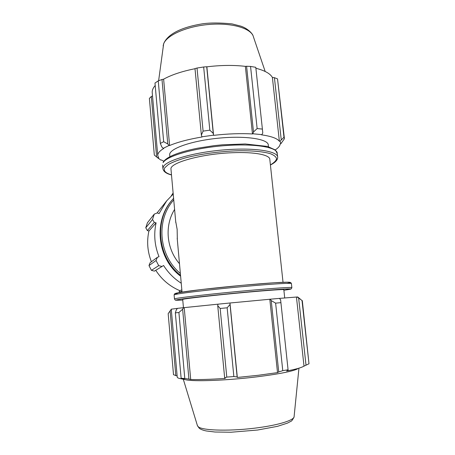 <?xml version="1.0" encoding="UTF-8"?>
<svg xmlns="http://www.w3.org/2000/svg" width="455" height="455" viewBox="0 0 455 455"><rect width="100%" height="100%" fill="white"/><g stroke="black" fill="none" stroke-linecap="round" stroke-linejoin="round"><path stroke-width="0.68" d="M171 169.476L170.972 169.158C169.431 162.89 201.366 153.824 232.357 152.726C254.737 151.725 270.372 154.962 269.838 159.637L283.027 282.282M175.675 221.346L177.143 229.326L177.336 239.813M284.711 297.934L283.829 289.721C284.83 289.164 269.286 290.188 246.462 292.275C214.868 295.124 181.642 298.924 182.705 299.458L182.711 299.492M179.486 263.724C166.365 248.822 164.392 225.6 174.601 209.402M177.143 375.989L173.509 374.732L168.174 313.643L171.279 309.315M175.812 375.671L170.113 310.737M300.408 299.174L297.729 297.001L297.132 296.973L302.313 300.692L308.996 363.761L302.029 300.709M298.656 298.224L306.016 365.172L308.996 363.761M271.231 300.59L275.622 303.149L280.917 302.649L280.599 299.737L279.398 298.389L270.236 299.208L271.231 300.59L278.733 371.951L282.771 370.671L275.622 303.149M280.917 302.649L288.134 370.325L286.61 371.035C294.829 369.449 300.249 368.01 302.865 366.707L306.016 365.172M288.083 369.756L282.771 370.671M217.735 305.692L220.169 308.467L227.147 307.79L230.031 304.492L229.98 302.996L217.968 304.173L217.735 305.692L224.662 377.94L226.778 377.098L220.169 308.467M227.147 307.79L233.847 376.535L237.135 376.95L230.031 304.492M233.847 376.535L226.778 377.098M176.301 309.895L175.34 312.858L178.906 312.5L182.631 309.224L183.649 307.671L177.439 308.353L176.301 309.895M178.906 312.5L184.793 378.486L188.916 379.095L182.631 309.224M184.793 378.486L181.136 378.298L175.34 312.858M171.268 309.195L177.245 377.206C177.37 377.73 178.252 378.173 179.901 378.549L184.389 379.174L181.136 378.298M297.416 368.959C291.871 371.502 278.38 374.124 256.956 376.825C226.988 380.522 193.29 381.745 185.6 379.726L180.402 378.651M278.733 371.951L277.516 372.617L258.463 375.256L237.328 377.457L237.135 376.95M224.662 377.94L225.282 378.406C211.075 379.373 199.546 379.743 190.702 379.51L188.916 379.095M183.649 307.671L184.218 307.62L190.702 379.51M229.98 302.996L237.328 377.457M279.404 298.395L296.444 297.041L303.997 366.013M296.444 297.041L297.132 296.973M171.268 309.184L177.427 308.371M184.218 307.62L217.968 304.179M230.025 303.002L269.815 299.253L277.516 372.617M269.815 299.253L270.236 299.208M173.219 194.08L166.672 200.86L159.051 213.617L157.379 212.889L154.256 214.129L152.527 219.503L145.776 227.79L147.386 222.819L154.256 214.129M145.776 227.79L147.346 230.566L154.319 222.41L152.527 219.503M154.319 222.41L156.093 222.836C153.608 234.291 154.581 245.563 159.023 256.66L157.333 257.342L150.082 262.745L148.984 265.595L156.054 260.505L157.333 257.342M158.71 265.657L151.43 270.338L154.404 271.135L162.037 266.459L158.71 265.657L156.054 260.505M162.037 266.459L163.578 265.487C168.185 272.727 174.077 278.642 181.244 283.243M173.116 192.977L171.273 195.855M151.43 270.338L148.984 265.595M181.972 291.297L179.122 292.127L179.31 292.519M156.952 213.059L166.672 200.86M151.407 261.756C147.471 251.672 146.641 241.429 148.916 231.032L147.346 230.566M156.093 222.836L148.916 231.032M181.846 289.932L179.662 290.591C169.687 286.303 161.718 279.535 155.769 270.298M179.122 292.127L179.662 290.591M167.781 143.973L163.675 141.71L160.331 143.422L161.832 146.959L163.203 148.364L169.038 145.463L167.781 143.973L161.991 79.511L158.249 80.865L163.675 141.71M163.203 148.364L163.823 148.393C159.705 150.884 157.68 153.244 157.749 155.474L158.653 157.794L158.01 157.868L155.718 156.224M163.823 161.172L161.32 159.972L160.712 160.069L158.01 157.868M275.286 149.888C278.426 147.824 280.07 145.788 280.212 143.791L280.877 143.717L284.421 138.73L283.977 137.228L280.047 141.181L280.877 143.717M280.047 141.181L279.381 141.283C277.186 138.377 271.208 136.221 261.454 134.822L261.943 134.64L262.78 132.888L262.387 129.095L257.138 128.56L253.498 131.978L252.861 133.77L261.943 134.64M252.861 133.77L252.468 133.963C240.684 133.281 227.722 133.742 213.583 135.357L213.253 133.389L209.829 130.164L203.089 131.12L201.366 135.067L201.901 136.801L213.52 135.169M201.901 136.801L202.1 136.966C188.603 139.247 177.768 142.096 169.601 145.526L169.038 145.463M169.709 155.121L169.681 154.768C169.032 148.791 191.464 140.749 218.889 138.144C246.32 135.471 268.842 139.179 268.296 145.276L268.45 146.686M160.331 143.422L154.984 83.043L158.249 80.865M203.089 131.12L197.015 68.04L194.99 68.591L201.366 135.067M252.468 133.963L245.376 66.367L246.587 66.259L253.498 131.978M257.138 128.56L250.557 66.424L246.587 66.259M279.381 141.283L272.386 77.435L274.422 77.697L281.23 139.657M283.977 137.228L277.533 78.891L274.422 77.697M156.605 156.742L151.322 96.494L149.376 98.411L154.325 155.064M151.322 96.494L152.516 95.954M152.254 92.968L152.209 92.422C152.101 90.198 153.096 87.895 155.201 85.512M161.991 79.511L163.624 79.176C171.478 74.83 181.937 71.344 195.002 68.722M197.015 68.04L203.669 66.987L209.829 130.164M213.253 133.389L206.718 66.737L203.669 66.987M206.718 66.737L206.86 66.828C220.817 65.139 233.654 64.985 245.376 66.367M250.557 66.424L255.79 67.317L262.387 129.095M255.886 68.25C264.725 70.531 270.224 73.591 272.386 77.435M277.533 78.891L284.409 138.599M213.583 135.357L206.86 66.828M169.601 145.526L163.624 79.176M174.117 294.976L174.47 298.958L175.203 300.027C176.182 300.01 172.633 300.482 182.756 300.027C172.508 300.59 173.878 300.021 186.857 298.332C200.155 296.649 225.674 293.987 248.419 291.917C281.366 288.914 298.378 288.066 287.668 289.693L283.886 290.244L291.325 288.811L291.86 287.651C293.06 286.963 275.229 288.078 248.64 290.489C211.706 293.799 173.093 298.287 174.47 298.958L174.475 298.998M291.41 283.533L290.722 282.549L288.197 282.18L273.688 282.794L242.367 285.313L200.814 289.613L178.343 292.696L174.731 293.697L174.111 294.931C172.718 294.049 211.285 289.369 248.197 286.121C274.769 283.749 292.605 282.794 291.422 283.636L291.854 287.577M286.98 283.334C297.65 281.435 280.61 281.912 247.702 284.836C226.641 286.695 203.027 289.221 189.223 291.058C175.488 292.946 171.95 293.879 178.605 293.856M180.607 276.162C157.157 258.434 153.221 221.238 172.001 200.166C152.874 221.864 157.618 259.06 180.612 276.179M173.6 198.312L172.559 199.5C153.915 220.459 157.51 257.325 180.533 275.343M180.362 273.455C158.619 255.46 155.701 220.055 173.742 199.887M163.135 162.651C166.587 156.048 194.171 147.989 224.434 145.657C254.715 143.268 277.868 147.278 277.254 153.568L275.423 150.008L267.529 146.43L245.285 143.979L222.626 144.787L214.032 145.663L197.476 148.233C178.326 152.146 166.934 156.713 163.294 161.946L163.135 162.651M162.594 164.972L162.901 168.458L163.481 166.547C166.951 160.097 194.569 152.175 224.85 149.826C255.153 147.42 278.306 151.276 277.675 157.407C277.686 160.973 272.96 163.732 270.418 164.994M171.489 174.851C165.404 173.076 163.186 170.693 164.824 167.707L168.384 164.5C172.348 162.281 177.825 160.132 184.827 158.05C199.893 154.023 220.635 151.208 239.068 150.747C252.548 150.611 263.502 151.674 270.333 153.682C274.098 155.166 276.179 156.873 276.572 158.801C276.014 160.791 273.955 162.822 270.406 164.886M298.929 368.334L294.118 416.439C294.777 419.823 280.348 424.674 259.191 427.569C232.312 431.425 202.344 430.771 198.261 426.739L197.39 425.55M163.14 45.944L163.55 44.146C166.308 35.331 186.635 26.185 209.533 24.422C232.431 22.574 251.695 28.563 253.463 36.963L265.18 71.475M170.972 169.158L175.789 222.609M177.188 238.17L182.04 292.076M172.559 199.5L172.001 200.166M277.595 156.679L277.254 153.568M171.495 174.959C166.16 173.617 163.294 171.45 162.901 168.458M294.066 416.956C292.639 419.851 291.513 421.336 290.694 421.41L287.469 423.104L277.51 426.329L257.649 430.021L231.055 432.233L215.005 432.017L206.451 430.987C203.311 430.362 200.939 429.48 199.341 428.337L197.453 425.749L183.291 379.248M182.705 299.458L183.445 307.694M158.687 158.607L154.558 155.292M157.749 155.474L152.209 92.422M158.624 80.728L163.675 43.623C168.253 33.061 183.61 26.862 202.583 23.791C210.426 22.687 220.237 22.722 232.016 23.893L240.735 26.117C248.072 28.489 252.656 33.988 253.014 35.649M169.851 156.685L169.681 154.768"/></g></svg>
